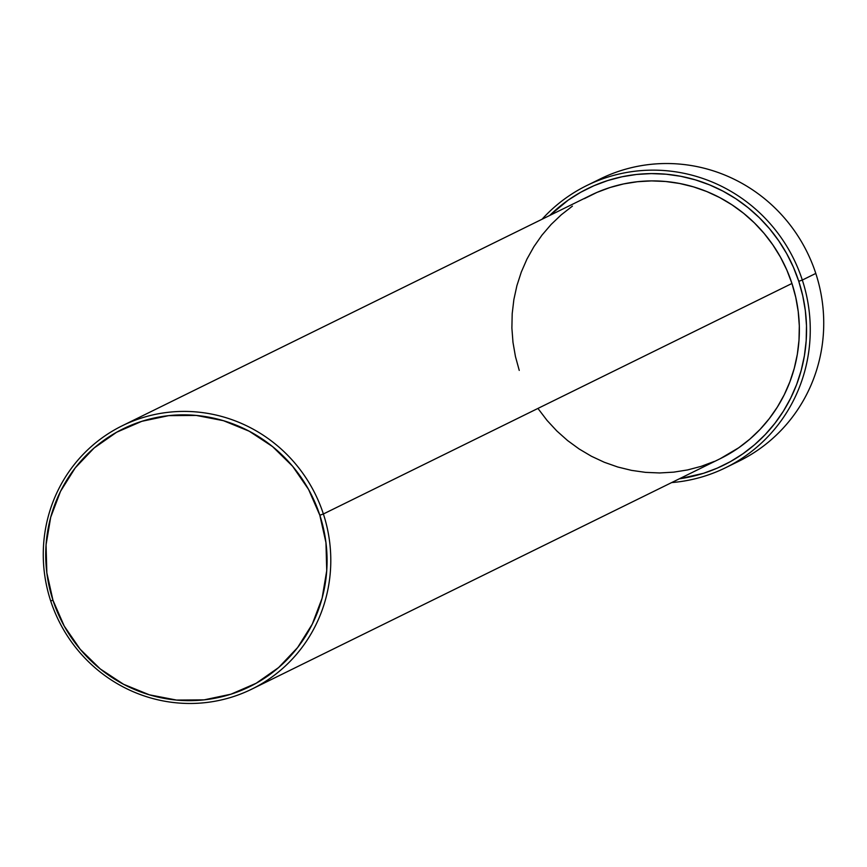 <?xml version="1.0" encoding="UTF-8"?>
<svg xmlns="http://www.w3.org/2000/svg" width="867" height="867" viewBox="0 0 867 867"><rect width="100%" height="100%" fill="white"/><g stroke="black" fill="none" stroke-linecap="round" stroke-linejoin="round"><path stroke-width="1.3" d="M725.636 467.703A157.241 153.242 63.8 0 1 671.643 482.583A157.241 153.242 -116.2 0 0 802.322 280.052L815.793 273.43L802.322 280.052A157.241 153.242 63.8 0 1 725.636 467.703L739.117 461.081A157.241 153.242 -116.2 0 0 815.793 273.43A157.241 153.242 63.8 0 1 732.29 464.224M802.322 280.052L798.767 281.298A154.088 150.175 63.8 0 1 679.294 478.822L703.451 473.317L717.247 468.137L730.458 461.602L742.943 453.766L754.593 444.717L765.279 434.519L774.925 423.302L783.41 411.142L790.661 398.181L796.621 384.525L801.216 370.317L804.413 355.698L806.18 340.796L806.494 325.754L805.345 310.733L802.766 295.864L798.767 281.298L802.322 280.052A157.241 153.242 -116.2 0 0 542.081 219.221A157.241 153.242 63.8 0 1 586.818 185.527A157.241 153.242 63.8 0 1 802.322 280.052M323.38 513.979A146.751 143.033 63.8 0 1 251.809 689.124A146.751 143.033 63.8 0 1 50.676 600.896A146.751 143.033 -116.2 0 0 232.594 696.862A146.751 143.033 -116.2 0 0 323.38 513.979L319.825 515.226A143.608 139.966 63.8 0 1 230.99 694.185A143.608 139.966 63.8 0 1 52.974 600.278L50.676 600.896L52.974 600.278L46.84 572.849L46.059 544.834L50.687 517.317L60.517 491.351L75.191 467.942L94.135 447.979L116.633 432.243L141.809 421.319L168.697 415.64L196.256 415.434L223.448 420.69L249.208 431.213L272.563 446.592L292.602 466.251L308.565 489.422L319.825 515.226L325.959 542.655L326.729 570.67L322.112 598.187L312.272 624.153L297.598 647.562L278.654 667.525L256.166 683.261L230.99 694.185L204.103 699.864L176.532 700.07L149.352 694.814L123.58 684.291L100.236 668.912L80.187 649.253L64.234 626.082L52.974 600.278A143.608 139.966 63.8 0 1 141.809 421.319A143.608 139.966 63.8 0 1 319.825 515.226L323.38 513.979A146.751 143.033 -116.2 0 0 141.462 418.024A146.751 143.033 -116.2 0 0 50.676 600.896A146.751 143.033 63.8 0 1 122.247 425.762A146.751 143.033 63.8 0 1 323.38 513.979L791.95 283.466L323.38 513.979M251.809 689.124L720.379 458.61A146.751 143.033 -116.2 0 0 791.95 283.466A146.751 143.033 -116.2 0 0 590.817 195.248L122.247 425.762M549.732 215.46L568.253 200.093L580.738 192.257L593.949 185.722L607.745 180.542L622.018 176.77L636.606 174.451L651.366 173.595L666.181 174.224L680.888 176.315L695.356 179.859L709.434 184.823L723.002 191.152L735.91 198.781L748.058 207.657L759.308 217.682L769.56 228.747L778.707 240.766L786.683 253.619L793.381 267.166L798.767 281.298A154.088 150.175 63.8 0 0 549.732 215.46M720.228 458.686L738.782 447.73L749.879 439.103L760.066 429.403L769.235 418.707L777.32 407.132L784.234 394.788L789.902 381.783L794.28 368.247L797.326 354.321L799.006 340.135L799.309 325.808L798.214 311.502L795.754 297.348L791.95 283.466L786.824 270.016L780.441 257.109L772.844 244.873L764.13 233.429L754.366 222.884L743.648 213.336L732.084 204.894L719.794 197.611L706.876 191.585L693.459 186.86L679.685 183.49L665.672 181.496L651.572 180.9L637.505 181.712L623.611 183.923L610.032 187.51L596.886 192.441L584.304 198.673M572.415 206.129L561.317 214.756L551.13 224.455L541.962 235.152L533.877 246.727L526.963 259.07L521.295 272.075L516.916 285.611L513.871 299.538L512.191 313.724L511.888 328.051L512.982 342.357L515.442 356.51L519.246 370.393M538.353 408.986L547.066 420.43L556.831 430.975L567.549 440.523L579.113 448.965L591.402 456.248L604.321 462.274L617.737 466.999L631.512 470.369L645.525 472.363L659.624 472.959L673.692 472.147L687.585 469.936L701.165 466.348L714.31 461.417M593.646 182.384A157.241 153.242 63.8 0 1 815.793 273.43A157.241 153.242 -116.2 0 0 600.3 178.905L586.818 185.527"/></g></svg>
